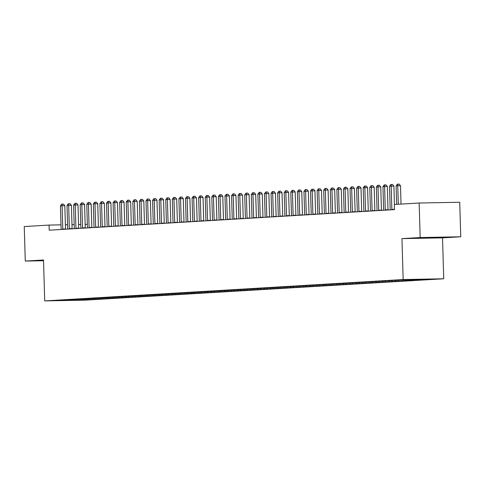 <?xml version="1.0" encoding="UTF-8"?>
<svg xmlns="http://www.w3.org/2000/svg" width="485" height="485" viewBox="0 0 485 485"><rect width="100%" height="100%" fill="white"/><g stroke="black" fill="none" stroke-linecap="round" stroke-linejoin="round"><path stroke-width="0.73" d="M460.75 236.777L420.18 237.541L401.95 238.626L442.52 237.862L460.75 236.777L459.725 202.251L419.155 203.015L394.341 204.494L394.493 209.611L49.215 230.187L49.064 225.076L24.25 226.556L25.275 261.075L43.529 260.73M442.52 237.862L443.733 278.778L85.287 300.142L44.723 300.906L403.162 279.542L443.733 278.778M75.357 299.518L75.618 300.233L86.754 299.73L426.37 279.487L422.217 279.275M75.618 300.233L58.733 300.554L66.105 299.96M422.477 279.56L401.701 279.954L65.972 300.124M418.531 279.796L418.125 279.348M415.9 279.954L415.396 279.402M411.947 280.191L411.359 279.536M409.316 280.348L408.728 279.693M405.369 280.585L404.751 279.9M402.732 280.736L402.023 279.948M398.785 280.973L398.167 280.288M396.154 281.13L395.439 280.342M392.201 281.367L391.583 280.682M389.57 281.524L388.855 280.73M385.623 281.761L385.005 281.076M382.986 281.918L382.277 281.124M379.04 282.149L378.421 281.464M376.408 282.306L375.693 281.518M372.456 282.543L371.837 281.858M369.825 282.7L369.109 281.912M365.878 282.937L365.26 282.252M363.241 283.094L362.531 282.3M359.294 283.331L358.676 282.646M356.663 283.483L355.948 282.694M352.71 283.719L352.092 283.034M350.079 283.877L349.37 283.088M346.132 284.113L345.514 283.428M343.495 284.271L342.786 283.476M339.548 284.507L338.93 283.822M336.917 284.665L336.202 283.87M332.965 284.895L332.346 284.21M330.333 285.053L329.624 284.265M326.387 285.289L325.768 284.604M323.75 285.447L323.04 284.659M319.803 285.683L319.185 284.998M317.172 285.841L316.456 285.047M313.219 286.071L312.607 285.386M310.588 286.229L309.879 285.441M306.641 286.465L306.023 285.78M304.01 286.623L303.295 285.835M300.057 286.859L299.439 286.174M297.426 287.017L296.711 286.223M293.473 287.253L292.861 286.568M290.842 287.405L290.133 286.617M286.896 287.641L286.277 286.956M284.265 287.799L283.549 287.011M280.312 288.035L279.693 287.35M277.681 288.193L276.965 287.399M273.734 288.429L273.116 287.744M271.097 288.587L270.387 287.793M267.15 288.817L266.532 288.132M264.519 288.975L263.804 288.187M260.566 289.212L259.948 288.526M257.935 289.369L257.22 288.581M253.988 289.606L253.37 288.921M251.351 289.763L250.642 288.969M247.405 290L246.786 289.315M244.773 290.151L244.058 289.363M240.821 290.388L240.202 289.703M238.19 290.545L237.474 289.757M234.243 290.782L233.624 290.097M231.606 290.939L230.896 290.145M227.659 291.176L227.041 290.491M225.028 291.333L224.312 290.539M221.075 291.564L220.457 290.879M218.444 291.721L217.729 290.933M214.497 291.958L213.879 291.273M211.86 292.115L211.151 291.327M207.913 292.352L207.295 291.667M205.282 292.51L204.567 291.715M201.33 292.74L200.711 292.055M198.698 292.898L197.989 292.109M194.752 293.134L194.133 292.449M192.115 293.292L191.405 292.503M188.168 293.528L187.549 292.843M185.537 293.686L184.821 292.892M181.584 293.922L180.966 293.237M178.953 294.074L178.244 293.286M175.006 294.31L174.388 293.625M172.369 294.468L171.66 293.68M168.422 294.704L167.804 294.019M165.791 294.862L165.076 294.068M161.838 295.098L161.226 294.413M159.207 295.256L158.498 294.462M155.261 295.486L154.642 294.801M152.629 295.644L151.914 294.856M148.677 295.88L148.058 295.195M146.046 296.038L145.33 295.25M142.093 296.274L141.481 295.589M139.462 296.432L138.752 295.638M135.515 296.668L134.897 295.983M132.884 296.82L132.169 296.032M128.931 297.056L128.313 296.371M126.3 297.214L125.585 296.426M122.353 297.45L121.735 296.765M119.716 297.608L119.007 296.814M115.769 297.845L115.151 297.159M113.138 298.002L112.423 297.208M109.186 298.233L108.567 297.547M106.554 298.39L105.839 297.602M102.608 298.627L101.989 297.942M99.971 298.784L99.261 297.996M96.024 299.021L95.406 298.336M93.393 299.178L92.677 298.384M89.44 299.409L88.822 298.724M86.809 299.566L86.094 298.778M82.862 299.803L82.244 299.118M420.18 237.541L419.155 203.015M44.723 300.906L43.505 259.99L25.275 261.075M401.95 238.626L403.162 279.542M87.361 224.355L85.16 224.391M80.771 224.476L78.57 224.519M74.181 224.603L71.98 224.64M67.591 224.725L65.39 224.767M61.001 224.852L49.064 225.076M438.925 237.535L422.538 237.983L438.919 237.383M62.771 229.041L65.511 228.987L64.82 205.719L62.08 205.767L62.771 229.041A1.279 0.661 -91.1 0 0 62.807 229.381M60.437 205.864L61.704 204.161L62.359 204.118L62.08 205.767L60.437 205.864L61.128 229.138A1.279 0.661 -91.1 0 1 61.11 229.478M62.359 204.118L63.456 204.1L64.82 205.719M69.355 228.647L72.095 228.593L71.404 205.325L68.664 205.373L69.355 228.647A1.279 0.661 -91.1 0 0 69.385 228.987M67.015 205.476L68.282 203.767L68.943 203.73L68.664 205.373L67.015 205.476L67.706 228.744A1.279 0.661 -91.1 0 1 67.694 229.09M68.943 203.73L70.04 203.706L71.404 205.325M75.933 228.253L78.679 228.205L77.988 204.931L75.248 204.985L75.933 228.253A1.279 0.661 -91.1 0 0 75.969 228.593M73.599 205.082L74.866 203.373L75.527 203.336L75.248 204.985L73.599 205.082L74.29 228.35A1.279 0.661 -91.1 0 1 74.278 228.696M75.527 203.336L76.618 203.312L77.988 204.931M82.517 227.865L85.257 227.811L84.566 204.537L81.826 204.591L82.517 227.865A1.279 0.661 -91.1 0 0 82.553 228.205M80.183 204.688L81.45 202.985L82.104 202.942L81.826 204.591L80.183 204.688L80.874 227.962A1.279 0.661 -91.1 0 1 80.856 228.302M82.104 202.942L83.202 202.924L84.566 204.537M89.101 227.471L91.841 227.416L91.15 204.149L88.409 204.197L89.101 227.471A1.279 0.661 -91.1 0 0 89.131 227.811M86.76 204.294L88.027 202.591L88.688 202.548L88.409 204.197L86.76 204.294L87.452 227.568A1.279 0.661 -91.1 0 1 87.439 227.914M88.688 202.548L89.786 202.53L91.15 204.149M95.678 227.077L98.425 227.029L97.734 203.755L94.993 203.809L95.678 227.077A1.279 0.661 -91.1 0 0 95.715 227.416M93.344 203.906L94.611 202.196L95.272 202.16L94.993 203.809L93.344 203.906L94.035 227.174A1.279 0.661 -91.1 0 1 94.023 227.52M95.272 202.16L96.363 202.136L97.734 203.755M102.262 226.683L105.002 226.634L104.311 203.36L101.571 203.415L102.262 226.683A1.279 0.661 -91.1 0 0 102.299 227.029M99.928 203.512L101.195 201.802L101.85 201.766L101.571 203.415L99.928 203.512L100.619 226.786A1.279 0.661 -91.1 0 1 100.601 227.125M101.85 201.766L102.947 201.748L104.311 203.36M108.846 226.295L111.586 226.24L110.895 202.972L108.155 203.021L108.846 226.295A1.279 0.661 -91.1 0 0 108.876 226.634M106.506 203.118L107.773 201.414L108.434 201.372L108.155 203.021L106.506 203.118L107.197 226.392A1.279 0.661 -91.1 0 1 107.185 226.737M108.434 201.372L109.531 201.354L110.895 202.972M115.424 225.901L118.17 225.852L117.479 202.578L114.733 202.627L115.424 225.901A1.279 0.661 -91.1 0 0 115.46 226.24M113.09 202.73L114.357 201.02L115.018 200.984L114.733 202.627L113.09 202.73L113.781 225.998A1.279 0.661 -91.1 0 1 113.769 226.343M115.018 200.984L116.109 200.96L117.479 202.578M122.008 225.507L124.748 225.458L124.057 202.184L121.317 202.239L122.008 225.507A1.279 0.661 -91.1 0 0 122.044 225.846M119.674 202.336L120.941 200.626L121.596 200.59L121.317 202.239L119.674 202.336L120.365 225.61A1.279 0.661 -91.1 0 1 120.347 225.949M121.596 200.59L122.693 200.566L124.057 202.184M128.592 225.119L131.332 225.064L130.641 201.796L127.901 201.845L128.592 225.119A1.279 0.661 -91.1 0 0 128.622 225.458M126.252 201.942L127.519 200.238L128.179 200.196L127.901 201.845L126.252 201.942L126.943 225.216A1.279 0.661 -91.1 0 1 126.931 225.555M128.179 200.196L129.277 200.178L130.641 201.796M135.169 224.725L137.91 224.67L137.225 201.402L134.478 201.451L135.169 224.725A1.279 0.661 -91.1 0 0 135.206 225.064M132.835 201.554L134.102 199.844L134.757 199.802L134.478 201.451L132.835 201.554L133.527 224.822A1.279 0.661 -91.1 0 1 133.514 225.167M134.757 199.802L135.855 199.784L137.225 201.402M141.753 224.331L144.494 224.282L143.802 201.008L141.062 201.063L141.753 224.331A1.279 0.661 -91.1 0 0 141.79 224.67M139.419 201.16L140.686 199.45L141.341 199.414L141.062 201.063L139.419 201.16L140.11 224.428A1.279 0.661 -91.1 0 1 140.092 224.773M141.341 199.414L142.438 199.39L143.802 201.008M148.337 223.943L151.077 223.888L150.386 200.614L147.646 200.669L148.337 223.943A1.279 0.661 -91.1 0 0 148.368 224.282M145.997 200.766L147.264 199.062L147.925 199.02L147.646 200.669L145.997 200.766L146.688 224.04A1.279 0.661 -91.1 0 1 146.676 224.379M147.925 199.02L149.022 199.002L150.386 200.614M154.915 223.549L157.655 223.494L156.97 200.226L154.224 200.275L154.915 223.549A1.279 0.661 -91.1 0 0 154.951 223.888M152.581 200.372L153.848 198.668L154.503 198.626L154.224 200.275L152.581 200.372L153.272 223.646A1.279 0.661 -91.1 0 1 153.26 223.991M154.503 198.626L155.6 198.607L156.97 200.226M161.499 223.155L164.239 223.106L163.548 199.832L160.808 199.887L161.499 223.155A1.279 0.661 -91.1 0 0 161.535 223.494M159.165 199.984L160.432 198.274L161.087 198.238L160.808 199.887L159.165 199.984L159.856 223.252A1.279 0.661 -91.1 0 1 159.838 223.597M161.087 198.238L162.184 198.213L163.548 199.832M168.083 222.76L170.823 222.712L170.132 199.438L167.392 199.493L168.083 222.76A1.279 0.661 -91.1 0 0 168.113 223.106M165.743 199.59L167.01 197.88L167.671 197.844L167.392 199.493L165.743 199.59L166.434 222.864A1.279 0.661 -91.1 0 1 166.422 223.203M167.671 197.844L168.768 197.825L170.132 199.438M174.661 222.373L177.401 222.318L176.71 199.05L173.969 199.099L174.661 222.373A1.279 0.661 -91.1 0 0 174.697 222.712M172.327 199.196L173.594 197.492L174.248 197.45L173.969 199.099L172.327 199.196L173.018 222.469A1.279 0.661 -91.1 0 1 173.006 222.809M174.248 197.45L175.346 197.431L176.71 199.05M181.244 221.978L183.985 221.924L183.294 198.656L180.553 198.704L181.244 221.978A1.279 0.661 -91.1 0 0 181.281 222.318M178.91 198.808L180.171 197.098L180.832 197.062L180.553 198.704L178.91 198.808L179.595 222.075A1.279 0.661 -91.1 0 1 179.583 222.421M180.832 197.062L181.93 197.037L183.294 198.656M187.828 221.584L190.569 221.536L189.877 198.262L187.137 198.316L187.828 221.584A1.279 0.661 -91.1 0 0 187.859 221.924M185.488 198.413L186.755 196.704L187.416 196.667L187.137 198.316L185.488 198.413L186.179 221.681A1.279 0.661 -91.1 0 1 186.167 222.027M187.416 196.667L188.513 196.643L189.877 198.262M194.406 221.196L197.146 221.142L196.455 197.868L193.715 197.922L194.406 221.196A1.279 0.661 -91.1 0 0 194.443 221.536M192.072 198.019L193.339 196.316L193.994 196.273L193.715 197.922L192.072 198.019L192.763 221.293A1.279 0.661 -91.1 0 1 192.751 221.633M193.994 196.273L195.091 196.255L196.455 197.868M200.99 220.802L203.73 220.748L203.039 197.48L200.299 197.528L200.99 220.802A1.279 0.661 -91.1 0 0 201.02 221.142M198.656 197.625L199.917 195.922L200.578 195.879L200.299 197.528L198.656 197.625L199.341 220.899A1.279 0.661 -91.1 0 1 199.329 221.245M200.578 195.879L201.675 195.861L203.039 197.48M207.574 220.408L210.314 220.36L209.623 197.086L206.883 197.14L207.574 220.408A1.279 0.661 -91.1 0 0 207.604 220.748M205.234 197.237L206.501 195.528L207.162 195.491L206.883 197.14L205.234 197.237L205.925 220.505A1.279 0.661 -91.1 0 1 205.913 220.851M207.162 195.491L208.259 195.467L209.623 197.086M214.152 220.014L216.892 219.966L216.201 196.692L213.461 196.746L214.152 220.014A1.279 0.661 -91.1 0 0 214.188 220.36M211.818 196.843L213.085 195.134L213.739 195.097L213.461 196.746L211.818 196.843L212.509 220.117A1.279 0.661 -91.1 0 1 212.491 220.457M213.739 195.097L214.837 195.079L216.201 196.692M220.736 219.626L223.476 219.572L222.785 196.304L220.044 196.352L220.736 219.626A1.279 0.661 -91.1 0 0 220.766 219.966M218.395 196.449L219.663 194.746L220.323 194.703L220.044 196.352L218.395 196.449L219.087 219.723A1.279 0.661 -91.1 0 1 219.075 220.069M220.323 194.703L221.421 194.685L222.785 196.304M227.313 219.232L230.06 219.178L229.369 195.91L226.628 195.958L227.313 219.232A1.279 0.661 -91.1 0 0 227.35 219.572M224.979 196.061L226.246 194.352L226.907 194.315L226.628 195.958L224.979 196.061L225.67 219.329A1.279 0.661 -91.1 0 1 225.658 219.675M226.907 194.315L227.998 194.291L229.369 195.91M233.897 218.838L236.638 218.79L235.946 195.516L233.206 195.57L233.897 218.838A1.279 0.661 -91.1 0 0 233.934 219.178M231.563 195.667L232.83 193.958L233.485 193.921L233.206 195.57L231.563 195.667L232.254 218.941A1.279 0.661 -91.1 0 1 232.236 219.281M233.485 193.921L234.582 193.897L235.946 195.516M240.481 218.45L243.221 218.395L242.53 195.128L239.79 195.176L240.481 218.45A1.279 0.661 -91.1 0 0 240.512 218.79M238.141 195.273L239.408 193.57L240.069 193.527L239.79 195.176L238.141 195.273L238.832 218.547A1.279 0.661 -91.1 0 1 238.82 218.887M240.069 193.527L241.166 193.509L242.53 195.128M247.059 218.056L249.805 218.001L249.114 194.734L246.368 194.782L247.059 218.056A1.279 0.661 -91.1 0 0 247.095 218.395M244.725 194.885L245.992 193.175L246.653 193.133L246.368 194.782L244.725 194.885L245.416 218.153A1.279 0.661 -91.1 0 1 245.404 218.499M246.653 193.133L247.744 193.115L249.114 194.734M253.643 217.662L256.383 217.613L255.692 194.339L252.952 194.394L253.643 217.662A1.279 0.661 -91.1 0 0 253.679 218.001M251.309 194.491L252.576 192.781L253.231 192.745L252.952 194.394L251.309 194.491L252 217.759A1.279 0.661 -91.1 0 1 251.982 218.104M253.231 192.745L254.328 192.721L255.692 194.339M260.227 217.274L262.967 217.219L262.276 193.945L259.536 194L260.227 217.274A1.279 0.661 -91.1 0 0 260.257 217.613M257.887 194.097L259.154 192.393L259.815 192.351L259.536 194L257.887 194.097L258.578 217.371A1.279 0.661 -91.1 0 1 258.566 217.71M259.815 192.351L260.912 192.333L262.276 193.945M266.805 216.88L269.551 216.825L268.86 193.557L266.113 193.606L266.805 216.88A1.279 0.661 -91.1 0 0 266.841 217.219M264.47 193.703L265.738 191.999L266.398 191.957L266.113 193.606L264.47 193.703L265.162 216.977A1.279 0.661 -91.1 0 1 265.149 217.322M266.398 191.957L267.49 191.939L268.86 193.557M273.388 216.486L276.129 216.437L275.438 193.163L272.697 193.218L273.388 216.486A1.279 0.661 -91.1 0 0 273.425 216.825M271.054 193.315L272.321 191.605L272.976 191.569L272.697 193.218L271.054 193.315L271.745 216.583A1.279 0.661 -91.1 0 1 271.727 216.928M272.976 191.569L274.073 191.545L275.438 193.163M279.972 216.092L282.713 216.043L282.021 192.769L279.281 192.824L279.972 216.092A1.279 0.661 -91.1 0 0 280.003 216.437M277.632 192.921L278.899 191.211L279.56 191.175L279.281 192.824L277.632 192.921L278.323 216.195A1.279 0.661 -91.1 0 1 278.311 216.534M279.56 191.175L280.657 191.157L282.021 192.769M286.55 215.704L289.29 215.649L288.605 192.381L285.859 192.43L286.55 215.704A1.279 0.661 -91.1 0 0 286.587 216.043M284.216 192.527L285.483 190.823L286.138 190.781L285.859 192.43L284.216 192.527L284.907 215.801A1.279 0.661 -91.1 0 1 284.895 216.14M286.138 190.781L287.235 190.763L288.605 192.381M293.134 215.31L295.874 215.255L295.183 191.987L292.443 192.036L293.134 215.31A1.279 0.661 -91.1 0 0 293.17 215.649M290.8 192.139L292.067 190.429L292.722 190.393L292.443 192.036L290.8 192.139L291.491 215.407A1.279 0.661 -91.1 0 1 291.473 215.752M292.722 190.393L293.819 190.369L295.183 191.987M299.718 214.916L302.458 214.867L301.767 191.593L299.027 191.648L299.718 214.916A1.279 0.661 -91.1 0 0 299.748 215.255M297.378 191.745L298.645 190.035L299.306 189.999L299.027 191.648L297.378 191.745L298.069 215.013A1.279 0.661 -91.1 0 1 298.057 215.358M299.306 189.999L300.403 189.975L301.767 191.593M306.296 214.528L309.036 214.473L308.351 191.199L305.605 191.254L306.296 214.528A1.279 0.661 -91.1 0 0 306.332 214.867M303.962 191.351L305.229 189.647L305.883 189.605L305.605 191.254L303.962 191.351L304.653 214.625A1.279 0.661 -91.1 0 1 304.641 214.964M305.883 189.605L306.981 189.587L308.351 191.199M312.88 214.134L315.62 214.079L314.929 190.811L312.188 190.86L312.88 214.134A1.279 0.661 -91.1 0 0 312.916 214.473M310.546 190.957L311.813 189.253L312.467 189.211L312.188 190.86L310.546 190.957L311.237 214.231A1.279 0.661 -91.1 0 1 311.218 214.576M312.467 189.211L313.565 189.192L314.929 190.811M319.463 213.739L322.204 213.691L321.513 190.417L318.772 190.472L319.463 213.739A1.279 0.661 -91.1 0 0 319.494 214.079M317.123 190.569L318.39 188.859L319.051 188.823L318.772 190.472L317.123 190.569L317.814 213.837A1.279 0.661 -91.1 0 1 317.802 214.182M319.051 188.823L320.149 188.798L321.513 190.417M326.041 213.345L328.781 213.297L328.09 190.023L325.35 190.078L326.041 213.345A1.279 0.661 -91.1 0 0 326.078 213.691M323.707 190.175L324.974 188.465L325.629 188.429L325.35 190.078L323.707 190.175L324.398 213.448A1.279 0.661 -91.1 0 1 324.386 213.788M325.629 188.429L326.726 188.41L328.09 190.023M332.625 212.957L335.365 212.903L334.674 189.635L331.934 189.683L332.625 212.957A1.279 0.661 -91.1 0 0 332.661 213.297M330.291 189.78L331.552 188.077L332.213 188.035L331.934 189.683L330.291 189.78L330.976 213.054A1.279 0.661 -91.1 0 1 330.964 213.4M332.213 188.035L333.31 188.016L334.674 189.635M339.209 212.563L341.949 212.509L341.258 189.241L338.518 189.289L339.209 212.563A1.279 0.661 -91.1 0 0 339.239 212.903M336.869 189.392L338.136 187.683L338.797 187.646L338.518 189.289L336.869 189.392L337.56 212.66A1.279 0.661 -91.1 0 1 337.548 213.006M338.797 187.646L339.894 187.622L341.258 189.241M345.787 212.169L348.527 212.121L347.836 188.847L345.096 188.901L345.787 212.169A1.279 0.661 -91.1 0 0 345.823 212.509M343.453 188.998L344.72 187.289L345.375 187.252L345.096 188.901L343.453 188.998L344.144 212.266A1.279 0.661 -91.1 0 1 344.132 212.612M345.375 187.252L346.472 187.228L347.836 188.847M352.371 211.781L355.111 211.727L354.42 188.459L351.68 188.507L352.371 211.781A1.279 0.661 -91.1 0 0 352.401 212.121M350.037 188.604L351.298 186.901L351.958 186.858L351.68 188.507L350.037 188.604L350.722 211.878A1.279 0.661 -91.1 0 1 350.71 212.218M351.958 186.858L353.056 186.84L354.42 188.459M358.955 211.387L361.695 211.333L361.004 188.065L358.263 188.113L358.955 211.387A1.279 0.661 -91.1 0 0 358.985 211.727M356.614 188.216L357.882 186.507L358.542 186.464L358.263 188.113L356.614 188.216L357.306 211.484A1.279 0.661 -91.1 0 1 357.293 211.83M358.542 186.464L359.64 186.446L361.004 188.065M365.532 210.993L368.273 210.945L367.582 187.671L364.841 187.725L365.532 210.993A1.279 0.661 -91.1 0 0 365.569 211.333M363.198 187.822L364.465 186.113L365.12 186.076L364.841 187.725L363.198 187.822L363.889 211.09A1.279 0.661 -91.1 0 1 363.871 211.436M365.12 186.076L366.217 186.052L367.582 187.671M372.116 210.599L374.856 210.551L374.165 187.277L371.425 187.331L372.116 210.599A1.279 0.661 -91.1 0 0 372.147 210.945M369.776 187.428L371.043 185.725L371.704 185.682L371.425 187.331L369.776 187.428L370.467 210.702A1.279 0.661 -91.1 0 1 370.455 211.042M371.704 185.682L372.801 185.664L374.165 187.277M378.694 210.211L381.44 210.157L380.749 186.889L378.009 186.937L378.694 210.211A1.279 0.661 -91.1 0 0 378.73 210.551M376.36 187.034L377.627 185.331L378.288 185.288L378.009 186.937L376.36 187.034L377.051 210.308A1.279 0.661 -91.1 0 1 377.039 210.654M378.288 185.288L379.379 185.27L380.749 186.889M385.278 209.817L388.018 209.769L387.327 186.495L384.587 186.549L385.278 209.817A1.279 0.661 -91.1 0 0 385.314 210.157M382.944 186.646L384.211 184.937L384.866 184.9L384.587 186.549L382.944 186.646L383.635 209.914A1.279 0.661 -91.1 0 1 383.617 210.26M384.866 184.9L385.963 184.876L387.327 186.495M394.457 204.488L393.911 186.101L391.171 186.155L391.862 209.423A1.279 0.661 -91.1 0 0 391.892 209.769M389.522 186.252L390.789 184.542L391.45 184.506L391.171 186.155L389.522 186.252L390.213 209.526A1.279 0.661 -91.1 0 1 390.201 209.866M391.45 184.506L392.547 184.488L393.911 186.101M401.04 204.094L400.495 185.713L397.748 185.761L398.3 204.258M396.106 185.858L397.373 184.154L398.033 184.112L397.748 185.761L396.106 185.858L396.657 204.361M398.033 184.112L399.125 184.094L400.495 185.713M391.862 209.423L394.487 209.374"/></g></svg>
